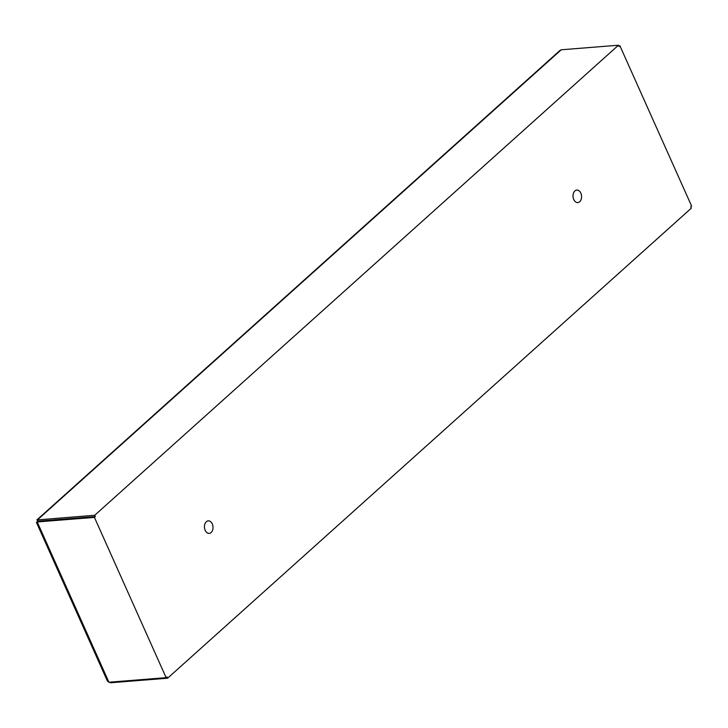 <?xml version="1.0" encoding="UTF-8"?>
<svg xmlns="http://www.w3.org/2000/svg" width="728" height="728" viewBox="0 0 728 728"><rect width="100%" height="100%" fill="white"/><g stroke="black" fill="none" stroke-linecap="round" stroke-linejoin="round"><path stroke-width="1.09" d="M579.706 201.72A6.279 4.277 -94.6 0 1 577.795 202.584A6.279 4.277 -94.6 0 1 573.036 196.669A6.279 4.277 -94.6 0 1 576.803 190.072A6.279 4.277 -94.6 0 1 581.326 194.513A6.279 4.277 -94.6 0 1 579.706 201.72M211.138 532.514A6.279 4.277 -94.6 0 1 209.227 533.378A6.279 4.277 -94.6 0 1 204.468 527.454A6.279 4.277 -94.6 0 1 208.235 520.866A6.279 4.277 -94.6 0 1 212.758 525.298A6.279 4.277 -94.6 0 1 211.138 532.514M38.457 521.894L38.084 521.102L37.228 521.949L94.431 517.39L95.304 516.598L38.102 521.157M109.355 682.191L110.401 682.773L167.604 678.214L691.318 208.181L690.717 206.843L691.6 206.051L619.901 45.773L619.028 46.565L618.427 45.227L94.713 515.269L95.304 516.598M94.713 515.269L36.864 519.947L559.978 50.432M38.084 521.102L37.51 519.819L37.374 521.985M94.431 517.39L166.13 677.668L167.003 676.885L167.604 678.214M166.13 677.668L108.918 682.227L107.435 681.144L36.4 522.358L37.228 521.949L108.918 682.227M619.901 45.773L618.709 45.864M110.11 682.136L110.401 682.773M559.978 50.441L561.224 49.786L618.427 45.227M561.224 49.786L37.51 519.819M37.82 521.421L36.691 522.24"/></g></svg>
